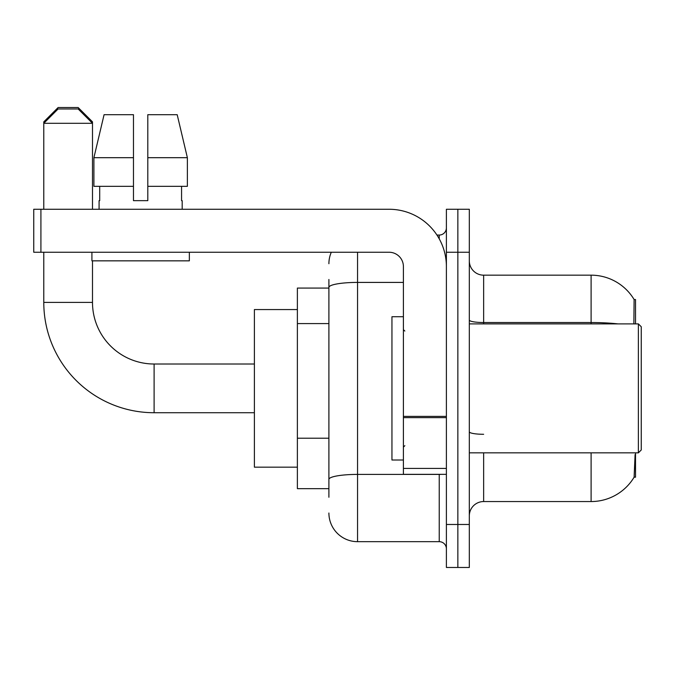 <?xml version="1.0" encoding="UTF-8"?>
<svg xmlns="http://www.w3.org/2000/svg" width="675" height="675" viewBox="0 0 675 675"><rect width="100%" height="100%" fill="white"/><g stroke="black" fill="none" stroke-linecap="round" stroke-linejoin="round"><path stroke-width="1.01" d="M635.521 452.841L635.521 477.2L634.112 477.2L635.099 454.553M633.867 323.89L634.112 299.531L635.521 299.531L635.521 323.89M328.902 314.989L328.902 279.475L328.902 288.073L297.38 288.073L297.38 488.658L328.902 488.658M469.319 515.886A14.327 14.327 0 0 1 483.646 501.55L591.106 501.55L591.106 452.841M634.365 476.769A50.144 50.144 0 0 1 591.106 501.55M457.852 524.475L457.852 567.464L469.319 567.464L469.319 524.475L457.852 524.475L457.852 567.464L446.394 567.464L446.394 524.475L457.852 524.475L457.852 252.247L457.852 524.475M446.394 524.475L446.394 209.267L457.852 209.267L457.852 252.247L457.852 209.267L469.319 209.267L469.319 524.475M617.971 323.89A50.144 8.707 180 0 0 591.106 322.532L591.106 275.172A50.144 50.144 0 0 1 634.213 299.708A50.144 50.144 0 0 0 591.106 275.172A50.144 50.144 0 0 1 634.112 299.531A50.144 50.144 0 0 0 591.106 275.172L483.646 275.172A14.327 14.327 0 0 1 469.319 260.845A14.327 14.327 0 0 0 483.646 275.172L483.646 323.89M328.902 497.256L328.902 279.475M357.556 252.247L357.556 541.671L439.231 541.671L439.231 474.331M436.944 235.052L439.231 235.052A7.163 7.163 0 0 0 446.394 227.888M328.902 484.363L328.902 446.808M446.394 548.834A7.163 7.163 0 0 0 439.231 541.671M328.902 263.714A28.654 28.654 0 0 1 331.298 252.247M357.556 541.671A28.654 28.654 0 0 1 328.902 513.017M147.8 200.669L133.473 200.669L147.8 200.669L133.473 200.669L147.8 200.669L147.8 114.699L177.196 114.699L187.372 157.688L187.372 186.342L147.8 186.342M133.473 157.688L133.473 186.342L133.473 157.688L93.901 157.688L104.077 114.699L93.901 157.688L104.077 114.699L133.473 114.699L133.473 200.669M254.399 412.72L154.102 412.72A110.32 110.32 0 0 1 43.782 302.4L43.782 252.247M154.102 412.72L154.102 364.011A61.611 61.611 0 0 1 92.492 302.4L92.492 260.845M43.782 209.267L43.782 123.297L58.109 108.97L78.165 108.97L92.492 123.297L43.782 123.297L43.782 121.863L58.109 107.536L78.165 107.536L92.492 121.863L91.058 121.863M92.492 209.267L92.492 121.863M297.38 309.563L254.399 309.563L254.399 467.167L297.38 467.167M45.208 121.863L43.782 121.863M446.394 474.331L403.405 474.331L403.405 416.391L446.394 416.391M446.394 266.574A57.308 57.308 0 0 0 389.078 209.267L40.913 209.267L40.913 252.247L389.078 252.247A14.327 14.327 0 0 1 403.405 266.574L403.405 416.391M40.913 252.247L33.75 252.247L33.75 209.267L40.913 209.267M99.082 200.669L99.706 200.669L99.082 200.669L99.082 209.267M182.182 200.669L181.567 200.669L182.182 200.669L182.182 209.267M181.567 186.342L181.567 200.669M99.706 200.669L99.706 186.342M91.918 252.247L91.918 260.845L189.354 260.845L189.354 252.247M133.473 186.342L93.901 186.342L93.901 157.688M187.372 186.342L187.372 157.688L147.8 157.688M187.372 157.688L177.196 114.699L187.372 157.688M638.381 323.89L641.25 326.751L641.25 449.972L638.381 452.841L638.381 323.89L469.319 323.89M403.405 316.727L391.947 316.727L391.947 460.004L403.405 460.004M328.902 323.587L297.38 323.587M328.902 438.21L297.38 438.21M483.646 452.841L483.646 501.55M591.106 323.89L591.106 322.532L483.646 322.532A14.327 2.489 0 0 1 469.319 320.043M469.319 252.247L446.394 252.247M483.646 434.287A14.327 2.489 0 0 1 469.319 431.806M441.72 474.331A7.163 1.24 0 0 1 439.231 474.407L357.556 474.407A28.654 4.978 180 0 0 328.902 479.385M328.902 287.39A28.654 4.978 180 0 1 357.556 282.412L403.405 282.412M439.231 238.832L439.231 235.052M43.782 302.4L92.492 302.4M446.394 417.639L403.405 417.639M403.405 468.408L446.394 468.408M254.399 364.011L154.102 364.011M469.319 452.841L638.381 452.841M404.84 331.054L403.405 329.619M404.84 445.677L403.405 447.112"/></g></svg>
